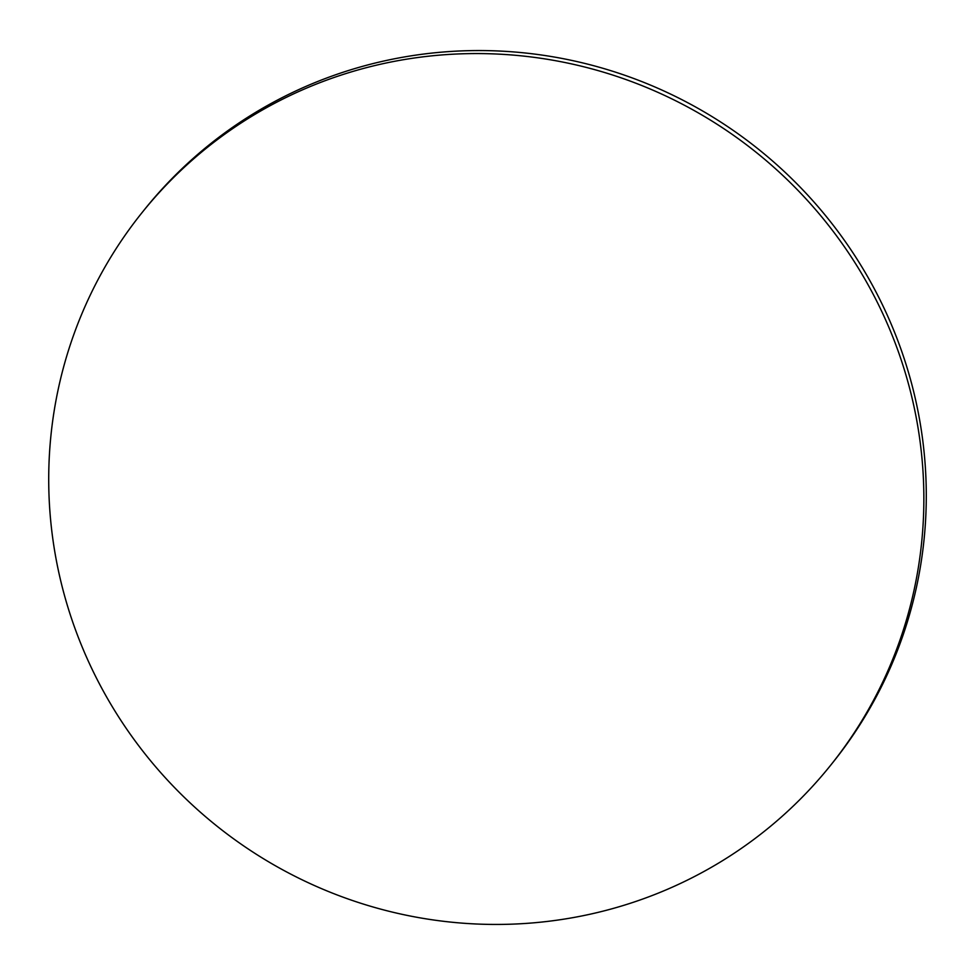 <?xml version="1.0" encoding="UTF-8"?>
<svg xmlns="http://www.w3.org/2000/svg" width="975" height="975" viewBox="0 0 975 975"><rect width="100%" height="100%" fill="white"/><g stroke="black" fill="none" stroke-linecap="round" stroke-linejoin="round"><path stroke-width="1.46" d="M830.176 765.838L832.601 762.816A441.468 431.498 -141.2 0 0 913.831 392.303A441.468 431.498 -141.2 0 0 385.052 60.755A441.468 431.498 -141.2 0 0 144.824 209.162L142.399 212.184A441.468 431.498 -141.2 0 0 61.169 582.697A441.468 431.498 -141.2 0 0 589.948 914.245A441.468 431.498 -141.2 0 0 830.176 765.838A441.468 431.498 -141.2 0 0 911.406 395.314A441.468 431.498 -141.2 0 0 382.627 63.765A441.468 431.498 -141.2 0 0 142.399 212.184"/></g></svg>
